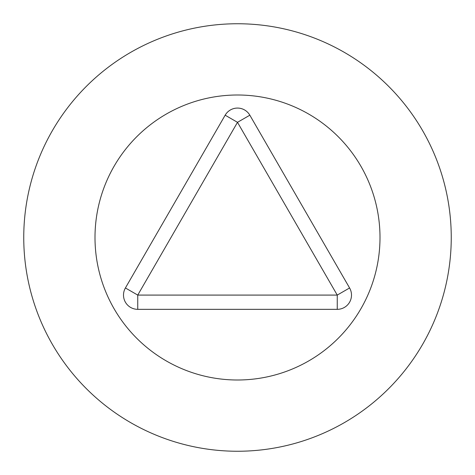 <?xml version="1.0" encoding="UTF-8"?>
<svg xmlns="http://www.w3.org/2000/svg" width="475" height="475" viewBox="0 0 475 475"><rect width="100%" height="100%" fill="white"/><g stroke="black" fill="none" stroke-linecap="round" stroke-linejoin="round"><path stroke-width="0.71" d="M351.5 295.088A14.25 14.25 0 0 1 337.25 309.338L137.75 309.338A14.25 14.25 0 0 1 125.412 287.963L225.162 115.193L237.5 122.318L137.75 295.088L337.25 295.088L349.588 287.963A14.25 14.25 0 0 1 351.5 295.088A14.25 14.25 0 0 0 349.588 287.963L249.838 115.193L237.5 122.318L337.25 295.088L337.25 309.338M380 237.5A142.5 142.5 0 0 0 237.5 95A142.5 142.5 0 0 0 95 237.5A142.5 142.5 0 0 0 237.5 380A142.5 142.5 0 0 0 380 237.5M451.25 237.5A213.75 213.75 0 0 0 237.5 23.75A213.75 213.75 0 0 0 23.75 237.5A213.75 213.75 0 0 0 237.5 451.25A213.75 213.75 0 0 0 451.25 237.5M125.412 287.963L137.75 295.088L137.75 309.338A14.25 14.25 0 0 1 125.412 287.963M237.5 108.068A14.25 14.25 0 0 1 249.838 115.193A14.25 14.25 0 0 0 225.162 115.193A14.25 14.25 0 0 1 237.5 108.068"/></g></svg>
